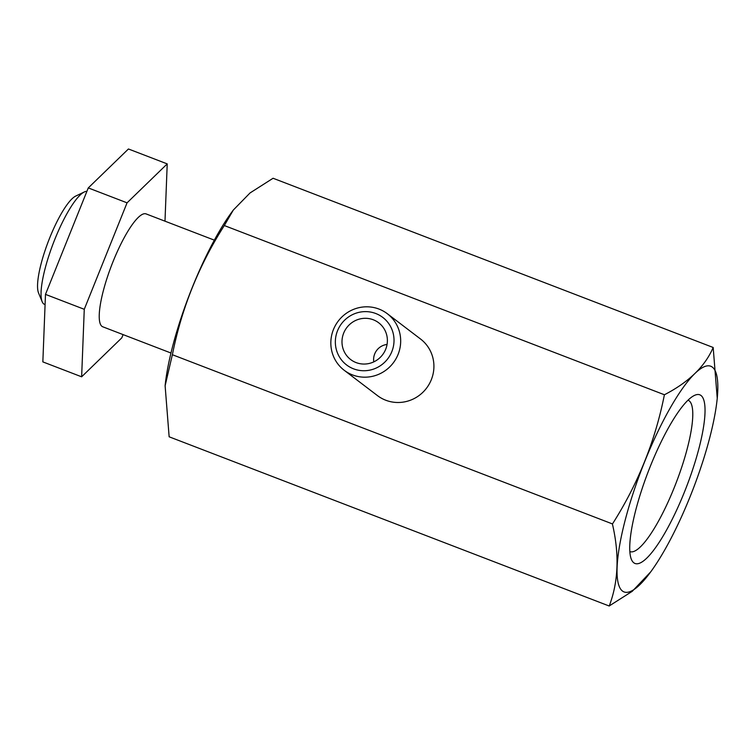 <?xml version="1.0" encoding="UTF-8"?>
<svg xmlns="http://www.w3.org/2000/svg" width="755" height="755" viewBox="0 0 755 755"><rect width="100%" height="100%" fill="white"/><g stroke="black" fill="none" stroke-linecap="round" stroke-linejoin="round"><path stroke-width="1.13" d="M86.9 191.336A60.457 13.779 111 0 0 84.334 191.959A60.457 13.779 111 0 0 45.13 268.459A60.457 13.779 111 0 0 42.148 301.679A60.457 13.779 111 0 0 44.554 304.407L45.083 304.614M214.354 240.156L146.121 213.92A60.457 13.779 111 0 0 103.312 290.826A60.457 13.779 111 0 0 102.727 326.773L170.96 353.019M633.775 562.768A90.326 20.583 -69 0 1 631.378 559.37A90.326 20.583 -69 0 1 648.186 471.743A90.326 20.583 -69 0 1 694.421 395.431A90.326 20.583 -69 0 1 701.017 395.497A90.326 20.583 -69 0 1 684.417 492.09A90.326 20.583 -69 0 1 633.775 562.768M629.83 551.556A81.078 18.479 111 0 0 629.887 551.584A81.078 18.479 111 0 0 675.263 485.04A81.078 18.479 111 0 0 689.173 400.829A81.078 18.479 111 0 0 688.088 400.216A81.078 18.479 111 0 0 688.031 400.197M622.413 591.014A120.876 27.548 -69 0 1 644.628 461.758A120.876 27.548 -69 0 1 712.399 367.175A120.876 27.548 -69 0 1 717.165 399.046A120.876 27.548 -69 0 1 650.716 571.865A120.876 27.548 -69 0 1 622.413 591.014M713.173 347.479C705.085 366.373 688.834 382.134 664.419 394.761L224.31 225.547L233.323 210.041L250.056 192.94L273.074 178.255L713.173 347.479L717.241 398.31M664.391 394.799A139.581 31.804 -69 0 1 664.419 394.761L664.391 394.799C655.274 440.873 637.975 483.917 612.475 523.942L172.376 354.718C181.587 308.427 198.886 265.382 224.292 225.575L224.31 225.547M612.437 524.102C619.506 554.51 618.439 581.794 609.247 605.944L632.275 591.297L650.716 571.865M333.436 329.567A35.56 34.551 127.3 0 1 387.296 313.702A35.56 34.551 127.3 0 1 398.074 354.425A35.56 34.551 127.3 0 1 344.214 370.29A35.56 34.551 127.3 0 1 333.436 329.567M387.296 313.702L420.535 339.004A35.56 34.551 127.3 0 1 431.313 379.727A35.56 34.551 127.3 0 1 377.453 395.601L344.214 370.29M337.532 330.737A29.87 29.02 127.3 0 1 375.801 313.523A29.87 29.02 127.3 0 1 391.836 351.622A29.87 29.02 127.3 0 1 353.566 368.836A29.87 29.02 127.3 0 1 337.532 330.737M385.692 349.263A23.112 22.461 127.3 0 1 355.982 362.542A23.112 22.461 127.3 0 1 343.676 333.106A23.112 22.461 127.3 0 1 361.9 318.563A23.112 22.461 127.3 0 1 382.964 327.104A23.112 22.461 127.3 0 1 385.692 349.263M373.791 361.871A14.94 14.515 127.3 0 1 387.051 344.45M42.148 301.679L38.514 292.874A53.341 12.155 -69 0 1 41.157 263.561A53.341 12.155 -69 0 1 75.745 196.064L84.334 191.959M165.109 385.89A120.876 27.548 -69 0 1 165.175 385.163A120.876 27.548 -69 0 1 231.625 212.353L233.323 210.041M609.238 606.02L169.139 436.796L165.119 385.777L172.338 354.812M164.986 221.177L167.223 163.892L127.057 202.831L84.267 309.295L81.634 376.811L121.791 337.863L123.103 334.607M167.223 163.892L128.435 148.98L88.278 187.919L45.479 294.375L42.846 361.89L81.634 376.811M127.057 202.831L88.278 187.919M84.267 309.295L45.479 294.375M165.175 385.163L165.119 385.777M717.165 399.046L717.222 398.48"/></g></svg>
